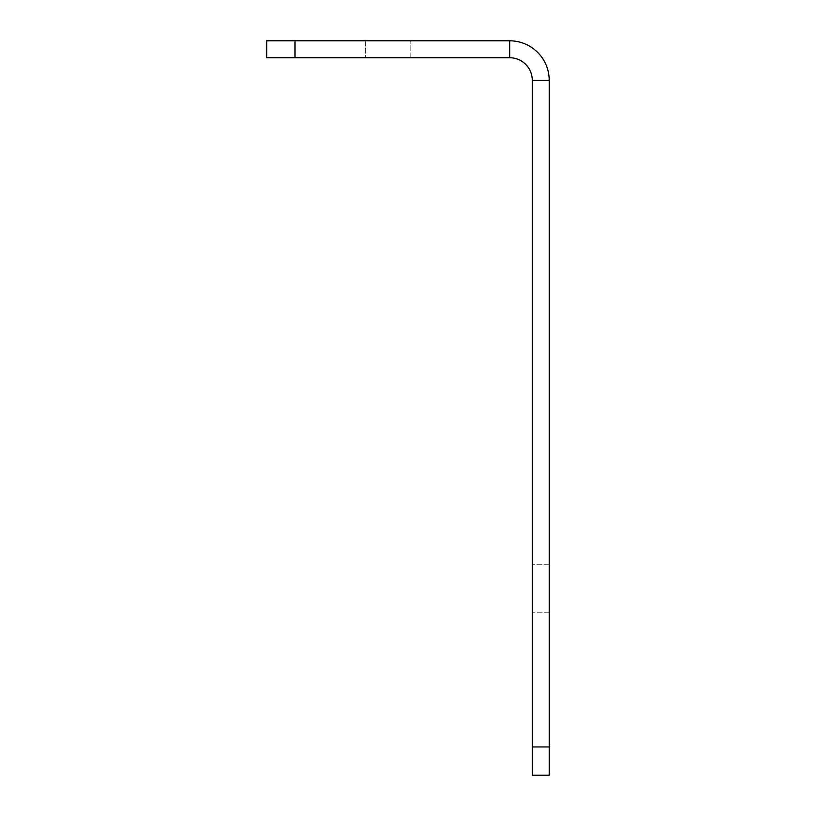 <?xml version="1.0" encoding="UTF-8"?>
<svg xmlns="http://www.w3.org/2000/svg" width="816" height="816" viewBox="0 0 816 816"><rect width="100%" height="100%" fill="white"/><g stroke="black" fill="none" stroke-linecap="round" stroke-linejoin="round"><path stroke-width="0.61" stroke-dasharray="4.08 3.06" d="M532.287 80.345L549.229 80.345L532.287 80.345A22.593 22.593 0 0 0 509.684 57.752L509.684 40.8A39.545 39.545 0 0 1 549.229 80.345L549.229 775.2L532.287 775.2L532.287 80.345M509.684 57.752L509.684 40.8L266.771 40.8L266.771 57.752L509.684 57.752M410.825 40.8L365.629 40.8L410.825 40.8L365.629 40.8L410.825 40.8L410.825 57.752L365.629 57.752L410.825 57.752L365.629 57.752L410.825 57.752L410.825 40.8M549.229 612.785L549.229 564.764L549.229 612.785L549.229 564.764L549.229 612.785L532.287 612.785L532.287 564.764L532.287 612.785L532.287 564.764L532.287 612.785L549.229 612.785M549.229 564.764L532.287 564.764L549.229 564.764M295.015 40.8L295.015 57.752M532.287 746.956L549.229 746.956M365.629 40.8L365.629 57.752L365.629 40.8"/><path stroke-width="1.22" d="M295.015 40.8L509.684 40.8A39.545 39.545 0 0 1 549.229 80.345L549.229 775.2L532.287 775.2L532.287 80.345L549.229 80.345L532.287 80.345A22.593 22.593 0 0 0 509.684 57.752L509.684 40.8L509.684 57.752L266.771 57.752L266.771 40.8L295.015 40.8L295.015 57.752M532.287 746.956L549.229 746.956"/></g></svg>

